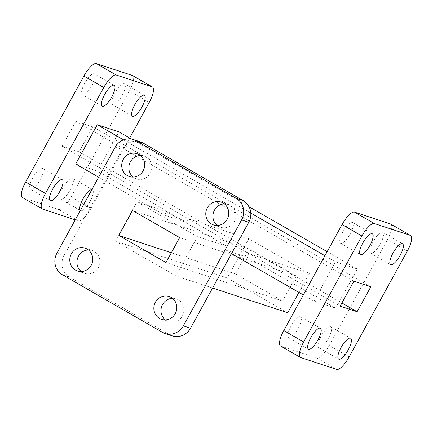 <?xml version="1.0" encoding="UTF-8"?>
<svg xmlns="http://www.w3.org/2000/svg" width="433" height="433" viewBox="0 0 433 433"><rect width="100%" height="100%" fill="white"/><g stroke="black" fill="none" stroke-linecap="round" stroke-linejoin="round"><path stroke-width="0.32" stroke-dasharray="2.17 1.62" d="M22.402 197.502A16.043 4.92 119.9 0 0 22.684 197.627L58.617 209.469A16.043 4.92 119.9 0 0 71.093 197.004L129.348 91.038A16.043 4.92 119.9 0 0 132.59 75.564M71.093 197.004L90.952 208.43A16.043 4.92 -60.1 0 1 78.476 220.895L58.617 209.469M114.999 93.111A12.032 3.686 119.9 0 0 112.569 104.716A12.032 3.686 119.9 0 0 121.77 96.126A12.032 3.686 119.9 0 0 124.574 83.856A12.032 3.686 119.9 0 0 114.999 93.111M84.776 83.147A12.032 3.686 119.9 0 0 82.346 94.757A12.032 3.686 119.9 0 0 91.547 86.162A12.032 3.686 119.9 0 0 94.351 73.891A12.032 3.686 119.9 0 0 84.776 83.147M32.848 177.6A12.032 3.686 119.9 0 0 30.418 189.21A12.032 3.686 119.9 0 0 39.62 180.621A12.032 3.686 119.9 0 0 42.423 168.35A12.032 3.686 119.9 0 0 32.848 177.6M80.37 210.508A12.032 3.686 119.9 0 0 80.5 210.595A12.032 3.686 119.9 0 0 89.696 202.005A12.032 3.686 119.9 0 0 92.5 189.735A12.032 3.686 119.9 0 0 91.877 189.573M63.072 187.565A12.032 3.686 119.9 0 0 60.642 199.169A12.032 3.686 119.9 0 0 69.843 190.58A12.032 3.686 119.9 0 0 72.647 178.309A12.032 3.686 119.9 0 0 63.072 187.565M98.675 177.205L164.594 215.125L186.342 222.297L97.447 171.154L119.01 131.924M97.447 171.154L75.694 163.988M90.952 208.43L129.646 138.046M75.245 219.829L78.476 220.895M296.275 276.032L249.197 248.948L235.482 273.905L282.554 300.984L296.275 276.032L179.663 237.598M282.554 300.984L165.947 262.55M235.482 273.905L171.327 252.758M249.197 248.948L132.59 210.514M172.231 335.856A16.043 15.242 108.2 0 1 169.541 334.649L69.589 277.152A16.043 15.242 108.2 0 1 64.068 255.502L122.323 149.537A16.043 15.242 108.2 0 1 140.579 141.916M172.464 298.321A12.032 11.431 108.2 0 1 176.242 298.862A12.032 11.431 108.2 0 1 183.332 313.871A12.032 11.431 108.2 0 1 168.708 321.724A12.032 11.431 108.2 0 1 165.346 319.911M88.397 249.96A12.032 11.431 108.2 0 1 92.18 250.501A12.032 11.431 108.2 0 1 99.271 265.51A12.032 11.431 108.2 0 1 84.646 273.358A12.032 11.431 108.2 0 1 81.285 271.551M140.324 155.507A12.032 11.431 108.2 0 1 144.108 156.048A12.032 11.431 108.2 0 1 151.198 171.057A12.032 11.431 108.2 0 1 136.574 178.905A12.032 11.431 108.2 0 1 133.212 177.092M224.391 203.867A12.032 11.431 108.2 0 1 228.169 204.408A12.032 11.431 108.2 0 1 235.26 219.417A12.032 11.431 108.2 0 1 220.635 227.265A12.032 11.431 108.2 0 1 217.274 225.452M115.373 241.094L175.874 275.902L197.437 236.672L136.942 201.87L115.373 241.094L227.222 277.964L248.791 238.735L309.292 273.537L298.922 292.405M287.723 312.767L227.222 277.964M309.292 273.537L248.769 253.592L246.842 257.099L335.737 308.242L313.99 301.076L303.354 294.954M248.791 238.735L188.274 218.789L248.769 253.592M335.737 308.242L357.306 269.012L335.553 261.846L313.99 301.076M357.306 269.012L327.153 251.665M249.04 206.73L131.388 139.047M123.486 139.843L250.799 213.085M324.918 255.724L335.553 261.846M62.173 146.219L79.098 151.799L92.819 126.842L75.894 121.267L62.173 146.219L340.181 306.158M246.842 257.099L225.09 249.933L231.509 253.624M186.342 222.297L188.274 218.789M225.09 249.933L227.022 246.426L166.521 211.618L164.594 215.125M227.022 246.426L197.437 236.672M166.521 211.618L136.942 201.87M212.608 288.01L175.874 275.902M300.691 357.561L280.838 346.14A16.043 4.92 -60.1 0 1 280.552 346.01M390.745 224.078A16.043 4.92 -60.1 0 1 387.503 239.552L407.361 250.978M349.106 356.944L329.248 345.518A16.043 4.92 -60.1 0 1 316.772 357.983L336.63 369.409M373.154 241.619A12.032 3.686 119.9 0 0 370.724 253.229A12.032 3.686 119.9 0 0 379.92 244.634A12.032 3.686 119.9 0 0 382.723 232.364A12.032 3.686 119.9 0 0 373.154 241.619M342.931 231.66A12.032 3.686 119.9 0 0 340.5 243.265A12.032 3.686 119.9 0 0 349.696 234.675A12.032 3.686 119.9 0 0 352.5 222.405A12.032 3.686 119.9 0 0 342.931 231.66M291.003 326.114A12.032 3.686 119.9 0 0 288.573 337.724A12.032 3.686 119.9 0 0 297.769 329.129A12.032 3.686 119.9 0 0 300.572 316.859A12.032 3.686 119.9 0 0 291.003 326.114M321.226 336.078A12.032 3.686 119.9 0 0 318.796 347.683A12.032 3.686 119.9 0 0 327.992 339.093A12.032 3.686 119.9 0 0 330.796 326.823A12.032 3.686 119.9 0 0 321.226 336.078M79.098 151.799L341.918 302.997M92.819 126.842L370.827 286.781M75.894 121.267L353.902 281.201M329.248 345.518L387.503 239.552M280.838 346.14L316.772 357.983M22.684 197.627L42.542 209.052M149.206 102.464L129.348 91.038M115.183 147.182L122.323 149.537M64.068 255.502L56.929 253.148M62.449 274.798L69.589 277.152M169.541 334.649L162.402 332.3M144.427 95.276L124.574 83.856M132.428 116.141L112.569 104.716M114.204 85.317L94.351 73.891M102.204 106.177L82.346 94.757M62.276 179.771L42.423 168.35M50.277 200.636L30.418 189.21M92.5 189.735L72.647 178.309M80.5 210.595L60.642 199.169M161.569 319.37L168.708 321.724M169.103 296.513L176.242 298.862M77.507 271.009L84.646 273.358M85.041 248.147L92.18 250.501M129.435 176.55L136.574 178.905M136.963 153.693L144.108 156.048M213.496 224.911L220.635 227.265M221.03 202.054L228.169 204.408M370.724 253.229L390.577 264.65M382.723 232.364L402.582 243.79M340.5 243.265L360.353 254.691M352.5 222.405L372.358 233.831M288.573 337.724L308.426 349.144M300.572 316.859L320.431 328.284M318.796 347.683L338.649 359.109M330.796 326.823L350.654 338.243"/><path stroke-width="0.65" d="M75.245 219.829L42.542 209.052A16.043 4.92 -60.1 0 1 42.255 208.923A16.043 4.92 -60.1 0 1 45.497 193.448L25.639 182.022A16.043 4.92 119.9 0 0 22.402 197.502L42.255 208.923M83.894 76.056L103.752 87.482A16.043 4.92 -60.1 0 1 116.228 75.017L96.37 63.591A16.043 4.92 119.9 0 0 83.894 76.056L25.639 182.022M152.448 86.99L132.59 75.564A16.043 4.92 119.9 0 0 132.309 75.439L152.162 86.86A16.043 4.92 -60.1 0 1 152.448 86.99A16.043 4.92 -60.1 0 1 149.206 102.464L129.646 138.046M134.858 104.532A12.032 3.686 119.9 0 0 132.428 116.141A12.032 3.686 119.9 0 0 141.623 107.546A12.032 3.686 119.9 0 0 144.427 95.276A12.032 3.686 119.9 0 0 134.858 104.532M104.634 94.573A12.032 3.686 119.9 0 0 102.204 106.177A12.032 3.686 119.9 0 0 111.4 97.587A12.032 3.686 119.9 0 0 114.204 85.317A12.032 3.686 119.9 0 0 104.634 94.573M52.707 189.026A12.032 3.686 119.9 0 0 50.277 200.636A12.032 3.686 119.9 0 0 59.473 192.041A12.032 3.686 119.9 0 0 62.276 179.771A12.032 3.686 119.9 0 0 52.707 189.026M91.877 189.573A12.032 3.686 119.9 0 0 82.93 198.991A12.032 3.686 119.9 0 0 80.37 210.508M131.388 139.047L119.01 131.924L97.263 124.758L75.694 163.988L98.675 177.205M152.162 86.86L116.228 75.017M103.752 87.482L45.497 193.448M132.309 75.439L96.37 63.591M155.409 302.229A12.032 11.431 108.2 0 1 169.103 296.513A12.032 11.431 108.2 0 1 176.193 311.516A12.032 11.431 108.2 0 1 161.569 319.37A12.032 11.431 108.2 0 1 155.409 302.229M71.342 253.868A12.032 11.431 108.2 0 1 85.041 248.147A12.032 11.431 108.2 0 1 92.126 263.156A12.032 11.431 108.2 0 1 77.507 271.009A12.032 11.431 108.2 0 1 71.342 253.868M123.27 159.409A12.032 11.431 108.2 0 1 136.963 153.693A12.032 11.431 108.2 0 1 144.054 168.702A12.032 11.431 108.2 0 1 129.435 176.55A12.032 11.431 108.2 0 1 123.27 159.409M207.337 207.77A12.032 11.431 108.2 0 1 221.03 202.054A12.032 11.431 108.2 0 1 228.121 217.063A12.032 11.431 108.2 0 1 213.496 224.911A12.032 11.431 108.2 0 1 207.337 207.77M165.947 262.55L179.663 237.598L132.59 210.514L118.869 235.465L165.947 262.55M143.274 143.117L136.135 140.763A16.043 15.242 -71.8 0 0 133.44 139.561L140.579 141.916A16.043 15.242 108.2 0 1 143.274 143.117L243.227 200.62A16.043 15.242 108.2 0 1 248.748 222.27L241.609 219.915L183.354 325.881L190.493 328.23A16.043 15.242 108.2 0 1 172.231 335.856L165.092 333.502A16.043 15.242 -71.8 0 0 183.354 325.881M241.609 219.915A16.043 15.242 -71.8 0 0 236.088 198.265L243.227 200.62M136.135 140.763L236.088 198.265M133.44 139.561A16.043 15.242 -71.8 0 0 115.183 147.182L56.929 253.148A16.043 15.242 -71.8 0 0 62.449 274.798L162.402 332.3A16.043 15.242 -71.8 0 0 165.092 333.502M171.327 252.758L118.869 235.465M165.346 319.911A12.032 11.431 108.2 0 1 162.548 304.583A12.032 11.431 108.2 0 1 172.464 298.321M81.285 271.551A12.032 11.431 108.2 0 1 78.481 256.217A12.032 11.431 108.2 0 1 88.397 249.96M133.212 177.092A12.032 11.431 108.2 0 1 130.409 161.763A12.032 11.431 108.2 0 1 140.324 155.507M217.274 225.452A12.032 11.431 108.2 0 1 214.476 210.124A12.032 11.431 108.2 0 1 224.391 203.867M248.748 222.27L190.493 328.23M298.922 292.405L287.723 312.767L212.608 288.01M327.153 251.665L249.04 206.73M97.263 124.758L123.486 139.843M250.799 213.085L324.918 255.724M231.509 253.624L303.354 294.954M300.41 357.436L280.552 346.01A16.043 4.92 -60.1 0 1 283.794 330.536L303.652 341.962A16.043 4.92 119.9 0 0 300.41 357.436A16.043 4.92 119.9 0 0 300.691 357.561L336.63 369.409A16.043 4.92 119.9 0 0 349.106 356.944L407.361 250.978A16.043 4.92 119.9 0 0 410.598 235.498A16.043 4.92 119.9 0 0 410.316 235.373L374.383 223.531A16.043 4.92 119.9 0 0 361.907 235.996L303.652 341.962M361.907 235.996L342.048 224.57A16.043 4.92 -60.1 0 1 354.524 212.105L374.383 223.531M410.316 235.373L390.458 223.948A16.043 4.92 -60.1 0 1 390.745 224.078L410.598 235.498M393.012 253.045A12.032 3.686 119.9 0 0 390.577 264.65A12.032 3.686 119.9 0 0 399.778 256.06A12.032 3.686 119.9 0 0 402.582 243.79A12.032 3.686 119.9 0 0 393.012 253.045M362.789 243.081A12.032 3.686 119.9 0 0 360.353 254.691A12.032 3.686 119.9 0 0 369.555 246.101A12.032 3.686 119.9 0 0 372.358 233.831A12.032 3.686 119.9 0 0 362.789 243.081M310.862 337.54A12.032 3.686 119.9 0 0 308.426 349.144A12.032 3.686 119.9 0 0 317.627 340.555A12.032 3.686 119.9 0 0 320.431 328.284A12.032 3.686 119.9 0 0 310.862 337.54M341.085 347.499A12.032 3.686 119.9 0 0 338.649 359.109A12.032 3.686 119.9 0 0 347.851 350.514A12.032 3.686 119.9 0 0 350.654 338.243A12.032 3.686 119.9 0 0 341.085 347.499M340.181 306.158L357.106 311.733L370.827 286.781L353.902 281.201L340.181 306.158M341.918 302.997L357.106 311.733M342.048 224.57L283.794 330.536M390.458 223.948L354.524 212.105"/></g></svg>
